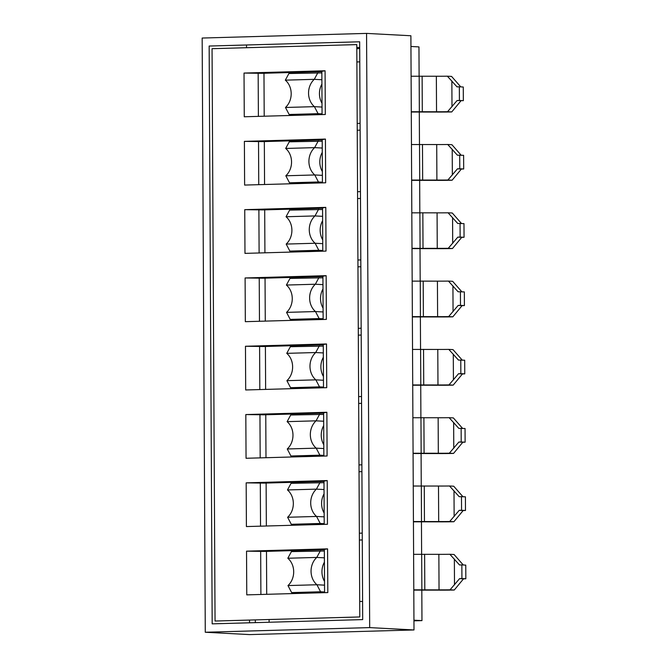 <?xml version="1.0" encoding="UTF-8"?>
<svg xmlns="http://www.w3.org/2000/svg" width="668" height="668" viewBox="0 0 668 668"><rect width="100%" height="100%" fill="white"/><g stroke="black" fill="none" stroke-linecap="round" stroke-linejoin="round"><path stroke-width="1" d="M202.162 38.043L366.565 33.4L369.68 627.603L205.276 632.245L202.162 38.043M205.276 632.245L249.598 634.6L414.001 629.957L410.887 35.755L366.565 33.4M359.668 41.792L209.151 46.042L212.173 623.854L362.691 619.603L359.668 41.792M414.001 629.957L369.68 627.603M246.509 44.99L246.525 47.72M249.523 620.063L249.531 622.801M255.31 619.904L255.326 622.634M359.693 47.445L356.804 47.528M421.809 590.044L421.967 620.614L413.951 620.839M421.967 620.614L413.951 620.188M356.804 48.655L359.701 48.572M269.104 619.512L269.12 622.242M410.945 46.476L418.961 46.902L419.112 76.152M419.304 111.948L419.471 144.455M419.663 180.243L419.83 212.758M420.013 248.546L420.189 281.053M420.372 316.841L420.548 349.356M420.731 385.144L420.898 417.65M421.09 453.447L421.257 485.953M421.45 521.741L421.617 554.248M460.778 86.882L451.568 76.411L447.36 76.194L457.029 86.873L459.342 86.807L459.417 100.467L457.096 100.534L463.333 100.676L459.417 100.467M411.104 76.235L436.354 76.244A18.454 0.676 179.7 0 0 447.36 76.194M411.288 112.024L436.463 112.049A20.508 0.751 179.7 0 0 451.752 111.932L447.543 111.706L457.096 100.534M436.354 76.244L436.538 111.756L411.288 111.748M436.538 111.756A18.454 0.676 179.7 0 0 447.543 111.706M451.752 111.932L461.02 100.743M459.342 86.807L463.266 87.015L463.333 100.676M411.647 180.327L436.822 180.352A20.508 0.751 179.7 0 0 452.111 180.226L461.379 169.046L463.692 168.979L463.617 155.318L457.388 155.176L447.719 144.488A18.454 0.676 179.7 0 1 436.713 144.547L411.463 144.53M447.719 144.488L451.927 144.714L461.129 155.185M463.692 168.979L459.776 168.77L459.701 155.11M459.776 168.77L457.455 168.837L461.379 169.046M411.647 180.051L436.897 180.059A18.454 0.676 179.7 0 0 447.902 180.001L457.455 168.837M452.111 180.226L447.902 180.001M412.006 248.621L437.181 248.646A20.508 0.751 179.7 0 0 452.47 248.529L461.738 237.34L464.051 237.274L463.976 223.613L457.739 223.471L448.078 212.791A18.454 0.676 179.7 0 1 437.072 212.841L411.822 212.833M448.078 212.791L452.278 213.008L461.488 223.488M464.051 237.274L460.127 237.065L460.06 223.404M460.127 237.065L457.814 237.132L461.738 237.34M412.006 248.346L437.256 248.354A18.454 0.676 179.7 0 0 448.261 248.304L457.814 237.132M452.47 248.529L448.261 248.304M412.365 316.924L437.54 316.949A20.508 0.751 179.7 0 0 452.829 316.824L462.089 305.643L464.41 305.577L464.335 291.916L458.098 291.774L448.437 281.086A18.454 0.676 179.7 0 1 437.423 281.144L412.173 281.128M448.437 281.086L452.637 281.311L461.847 291.782M464.41 305.577L460.486 305.368L460.419 291.707M460.486 305.368L458.173 305.435L462.089 305.643M412.365 316.649L437.615 316.657A18.454 0.676 179.7 0 0 448.62 316.607L458.173 305.435M452.829 316.824L448.62 316.607M412.724 385.219L437.899 385.244A20.508 0.751 179.7 0 0 453.18 385.127L462.448 373.938L464.761 373.871L464.694 360.219L458.457 360.069L448.787 349.389A18.454 0.676 179.7 0 1 437.782 349.439L412.532 349.431M448.787 349.389L452.996 349.614L462.206 360.085M464.761 373.871L460.845 373.662L460.77 360.01M460.845 373.662L458.532 373.729L462.448 373.938M412.715 384.943L437.974 384.96A18.454 0.676 179.7 0 0 448.98 384.902L458.532 373.729M453.18 385.127L448.98 384.902M413.075 453.522L438.258 453.547A20.508 0.751 179.7 0 0 453.539 453.422L462.807 442.241L465.12 442.174L465.053 428.514L458.816 428.372L449.146 417.684A18.454 0.676 179.7 0 1 438.141 417.742L412.891 417.734M449.146 417.684L453.355 417.909L462.565 428.38M465.12 442.174L461.204 441.965L461.129 428.305M461.204 441.965L458.891 442.032L462.807 442.241M413.075 453.246L438.325 453.255A18.454 0.676 179.7 0 0 449.339 453.205L458.891 442.032M453.539 453.422L449.339 453.205M413.434 521.817L438.609 521.842A20.508 0.751 179.7 0 0 453.898 521.725L463.166 510.536L465.479 510.477L465.412 496.817L459.175 496.666L449.506 485.987A18.454 0.676 179.7 0 1 438.5 486.037L413.25 486.028M449.506 485.987L453.714 486.212L462.924 496.683M465.479 510.477L461.563 510.269L461.488 496.608M461.563 510.269L459.242 510.327L463.166 510.536M413.434 521.541L438.684 521.558A18.454 0.676 179.7 0 0 449.689 521.499L459.242 510.327M453.898 521.725L449.689 521.499M413.793 590.12L438.968 590.145A20.508 0.751 179.7 0 0 454.257 590.028L463.525 578.839L465.838 578.772L465.763 565.111L461.847 564.903L461.922 578.563L459.601 578.63L463.525 578.839M454.257 590.028L450.048 589.802A18.454 0.676 179.7 0 1 439.043 589.852L438.859 554.34A18.454 0.676 179.7 0 0 449.865 554.281L454.073 554.507L463.275 564.978M465.838 578.772L461.922 578.563M449.865 554.281L459.534 564.969L461.847 564.903M450.048 589.802L459.601 578.63M438.859 554.34L413.609 554.331M439.043 589.852L413.793 589.844M359.376 540.036L362.273 539.953M362.599 601.425L359.701 601.509M324.389 557.838L316.774 557.429L287.825 558.248A17.084 14.462 93 0 1 287.975 585.569L291.64 592.591L298.905 592.975L298.905 592.382M298.905 592.975L324.573 592.249M324.414 562.155A17.084 14.462 -87 0 0 324.514 581.377M287.825 558.248L291.423 551.609L324.356 551.008M320.373 550.791L316.774 557.429A17.084 14.462 -87 0 0 316.916 584.75L320.582 591.773L291.64 592.591M287.975 585.569L316.916 584.75L324.531 585.16M324.573 591.982L320.582 591.773M359.025 471.742L361.914 471.658M362.24 533.122L359.342 533.206M324.03 489.535L316.415 489.135L287.474 489.945A17.084 14.462 93 0 1 287.616 517.266L291.281 524.288L298.546 524.681L298.546 524.088M298.546 524.681L324.214 523.954M324.055 493.852A17.084 14.462 -87 0 0 324.155 513.074M287.474 489.945L291.064 483.315L323.997 482.705M320.014 482.496L316.415 489.135A17.084 14.462 -87 0 0 316.557 516.447L320.231 523.478L291.281 524.288M287.616 517.266L316.557 516.447L324.18 516.857M324.214 523.687L320.231 523.478M358.666 403.439L361.555 403.355M361.881 464.828L358.983 464.911M323.679 421.241L316.056 420.832L287.115 421.65A17.084 14.462 93 0 1 287.257 448.971L290.922 455.993L298.187 456.378L298.187 455.785M298.187 456.378L323.855 455.651M323.696 425.558A17.084 14.462 -87 0 0 323.796 444.771M287.115 421.65L290.714 415.012L323.638 414.411M319.655 414.193L316.056 420.832A17.084 14.462 -87 0 0 316.198 448.153L319.872 455.175L290.922 455.993M287.257 448.971L316.198 448.153L323.821 448.554M323.855 455.384L319.872 455.175M358.307 335.144L361.204 335.06M361.522 396.525L358.624 396.608M323.32 352.938L315.697 352.537L286.756 353.347A17.084 14.462 93 0 1 286.898 380.668L290.563 387.69L297.836 388.083L297.828 387.49M297.836 388.083L323.496 387.356M323.337 357.255A17.084 14.462 -87 0 0 323.446 376.476M286.756 353.347L290.355 346.717L323.279 346.107M319.296 345.899L315.697 352.537A17.084 14.462 -87 0 0 315.839 379.85L319.513 386.872L290.563 387.69M286.898 380.668L315.839 379.85L323.462 380.259M323.496 387.089L319.513 386.872M357.948 266.841L360.845 266.757M361.163 328.23L358.273 328.314M322.961 284.643L315.346 284.234L286.397 285.052A17.084 14.462 93 0 1 286.539 312.373L290.213 319.396L297.477 319.78L297.469 319.187M297.477 319.78L323.145 319.053M322.986 288.952A17.084 14.462 -87 0 0 323.087 308.173M286.397 285.052L289.995 278.414L322.928 277.813M318.937 277.596L315.346 284.234A17.084 14.462 -87 0 0 315.488 311.555L319.154 318.578L290.213 319.396M286.539 312.373L315.488 311.555L323.103 311.956M323.137 318.786L319.154 318.578M357.589 198.538L360.486 198.463M360.803 259.927L357.914 260.011M322.602 216.34L314.987 215.931L286.038 216.749A17.084 14.462 93 0 1 286.18 244.071L289.854 251.093L297.118 251.477L297.118 250.892M297.118 251.477L322.786 250.759M322.627 220.657A17.084 14.462 -87 0 0 322.727 239.879M286.038 216.749L289.636 210.111L322.569 209.51M318.578 209.301L314.987 215.931A17.084 14.462 -87 0 0 315.129 243.252L318.795 250.275L289.854 251.093M286.18 244.071L315.129 243.252L322.744 243.661M322.786 250.492L318.795 250.275M357.23 130.243L360.127 130.16M360.453 191.632L357.555 191.716M322.243 148.037L314.628 147.636L285.679 148.455A17.084 14.462 93 0 1 285.829 175.776L289.494 182.798L296.759 183.182L296.759 182.589M296.759 183.182L322.427 182.456M322.268 152.354A17.084 14.462 -87 0 0 322.368 171.576M285.679 148.455L289.277 141.816L322.21 141.207M318.227 140.998L314.628 147.636A17.084 14.462 -87 0 0 314.77 174.958L318.436 181.98L289.494 182.798M285.829 175.776L314.77 174.958L322.385 175.358M322.427 182.189L318.436 181.98M356.879 61.94L359.768 61.865M360.094 123.329L357.196 123.413M321.884 79.742L314.269 79.333L285.328 80.152A17.084 14.462 93 0 1 285.47 107.473L289.135 114.495L296.4 114.879L296.4 114.295M296.4 114.879L322.068 114.161M321.909 84.059A17.084 14.462 -87 0 0 322.009 103.281M285.328 80.152L288.918 73.513L321.851 72.912M317.868 72.703L314.269 79.333A17.084 14.462 -87 0 0 314.411 106.655L318.085 113.677L289.135 114.495M285.47 107.473L314.411 106.655L322.034 107.064M322.068 113.894L318.085 113.677M212.057 48.689L356.787 44.606L359.785 616.956L215.054 621.04L212.057 48.689M326.151 275.675L245.106 277.963L245.331 321.675L326.376 319.387L326.151 275.675L322.92 276.21L323.145 319.479M325.792 207.372L244.747 209.66L244.972 253.372L326.026 251.084L325.792 207.372L322.56 207.907L322.786 251.176M325.433 139.078L244.388 141.365L244.622 185.069L325.667 182.79L325.433 139.078L322.201 139.612L322.427 182.873M325.074 70.775L244.029 73.062L244.263 116.775L325.308 114.487L325.074 70.775L321.842 71.309L322.068 114.579M245.465 346.258L326.51 343.97L326.736 387.682L245.69 389.97L245.465 346.258L263.593 346.517L323.279 344.83M245.824 414.561L326.869 412.273L327.095 455.985L246.049 458.273L245.824 414.561L263.952 414.82L323.629 413.133M246.175 482.855L327.22 480.568L327.454 524.28L246.409 526.568L246.175 482.855L264.311 483.114L323.988 481.428M246.534 551.158L327.579 548.871L327.813 592.583L246.768 594.871L246.534 551.158L264.662 551.417L324.347 549.731M245.106 277.963L263.234 278.214L322.92 276.535M265.046 278.164L265.271 321.108M259.234 278.005L259.468 321.275M244.747 209.66L262.875 209.919L322.56 208.232M264.695 209.869L264.92 252.813M258.883 209.702L259.109 252.972M244.388 141.365L262.516 141.616L322.201 139.938M264.336 141.566L264.561 184.51M258.524 141.407L258.75 184.677M244.029 73.062L262.165 73.321L321.842 71.635M263.977 73.271L264.202 116.215M258.165 73.104L258.391 116.374M326.51 343.97L323.27 344.504L323.504 387.774M265.405 346.467L265.63 389.411M259.593 346.308L259.819 389.569M326.869 412.273L323.629 412.807L323.855 456.077M265.764 414.761L265.989 457.705M259.952 414.603L260.178 457.872M327.22 480.568L323.988 481.102L324.214 524.372M266.123 483.064L266.348 526.008M260.311 482.906L260.537 526.167M327.579 548.871L324.347 549.405L324.573 592.675M266.482 551.359L266.707 594.303M260.67 551.2L260.896 594.47M451.86 80.953L451.994 106.746M422.118 76.152L422.301 111.665M419.17 76.152L419.354 111.673M452.353 175.041L452.211 149.256M436.897 180.059L436.713 144.547M422.66 179.968L422.477 144.447M419.713 179.968L419.529 144.455M452.704 243.344L452.57 217.559M437.256 248.354L437.072 212.841M423.019 248.262L422.836 212.75M420.072 248.271L419.888 212.75M453.063 311.639L452.929 285.854M437.615 316.657L437.423 281.144M423.378 316.565L423.186 281.044M420.431 316.565L420.247 281.053M453.422 379.942L453.288 354.157M437.974 384.96L437.782 349.439M423.729 384.86L423.545 349.347M420.79 384.868L420.598 349.356M453.781 448.236L453.647 422.452M438.325 453.255L438.141 417.742M424.088 453.163L423.904 417.642M421.149 453.163L420.957 417.65M454.14 516.539L454.006 490.755M438.684 521.558L438.5 486.037M424.447 521.457L424.264 485.945M421.5 521.466L421.316 485.953M454.499 584.834L454.357 559.049M424.806 589.76L424.623 554.248M421.859 589.769L421.675 554.248"/></g></svg>
